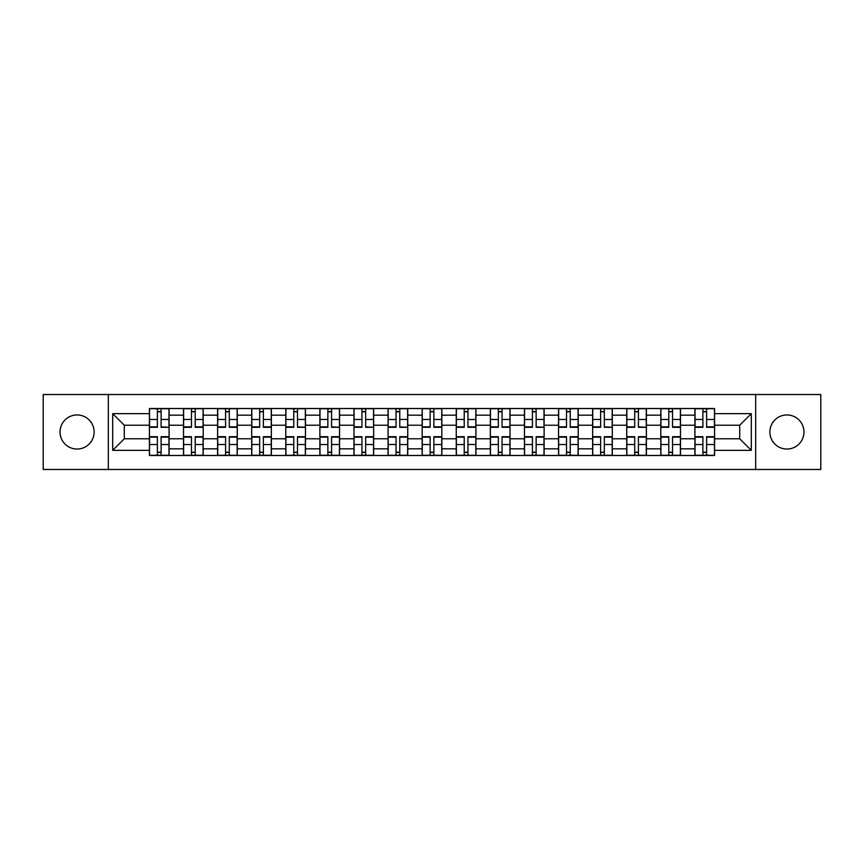 <?xml version="1.0" encoding="UTF-8"?>
<svg xmlns="http://www.w3.org/2000/svg" width="864" height="864" viewBox="0 0 864 864"><rect width="100%" height="100%" fill="white"/><g stroke="black" fill="none" stroke-linecap="round" stroke-linejoin="round"><path stroke-width="1.3" d="M786.92 414.958A17.042 17.042 0 0 0 769.878 432A17.042 17.042 0 0 0 786.92 449.042A17.042 17.042 0 0 0 803.974 432A17.042 17.042 0 0 0 786.92 414.958M77.08 414.958A17.042 17.042 0 0 0 60.026 432A17.042 17.042 0 0 0 77.08 449.042A17.042 17.042 0 0 0 94.122 432A17.042 17.042 0 0 0 77.08 414.958M755.676 469.476L820.8 469.476L820.8 394.524L43.2 394.524L43.2 469.476L755.676 469.476L755.676 394.524M183.514 455.49L183.514 415.174L169.085 415.174L169.085 455.49M169.085 415.174L169.085 408.51M183.514 415.174L183.514 408.51M203.18 408.51L203.18 455.49M217.598 455.49L217.598 408.51M237.276 408.51L237.276 455.49M251.694 455.49L251.694 408.51M271.361 408.51L271.361 455.49M285.79 455.49L285.79 408.51M305.456 408.51L305.456 455.49M319.885 455.49L319.885 408.51M339.552 408.51L339.552 455.49M353.981 455.49L353.981 408.51M373.648 408.51L373.648 455.49M388.076 455.49L388.076 408.51M407.743 408.51L407.743 455.49M422.161 455.49L422.161 408.51M441.839 408.51L441.839 455.49M456.257 455.49L456.257 408.51M475.924 408.51L475.924 455.49M490.352 455.49L490.352 408.51M510.019 408.51L510.019 455.49M524.448 455.49L524.448 408.51M544.115 408.51L544.115 455.49M558.544 455.49L558.544 408.51M578.21 408.51L578.21 455.49M592.639 455.49L592.639 408.51M612.306 408.51L612.306 455.49M626.724 455.49L626.724 408.51M646.402 408.51L646.402 455.49M660.82 455.49L660.82 408.51M680.486 408.51L680.486 455.49M694.915 455.49L694.915 408.51M694.915 438.772L680.486 438.772M660.82 438.772L646.402 438.772M626.724 438.772L612.306 438.772M592.639 438.772L578.21 438.772M558.544 438.772L544.115 438.772M524.448 438.772L510.019 438.772M490.352 438.772L475.924 438.772M456.257 438.772L441.839 438.772M422.161 438.772L407.743 438.772M388.076 438.772L373.648 438.772M353.981 438.772L339.552 438.772M319.885 438.772L305.456 438.772M285.79 438.772L271.361 438.772M251.694 438.772L237.276 438.772M217.598 438.772L203.18 438.772M183.514 438.772L169.085 438.772M694.915 425.228L680.486 425.228M660.82 425.228L646.402 425.228M626.724 425.228L612.306 425.228M592.639 425.228L578.21 425.228M558.544 425.228L544.115 425.228M524.448 425.228L510.019 425.228M490.352 425.228L475.924 425.228M456.257 425.228L441.839 425.228M422.161 425.228L407.743 425.228M388.076 425.228L373.648 425.228M353.981 425.228L339.552 425.228M319.885 425.228L305.456 425.228M285.79 425.228L271.361 425.228M251.694 425.228L237.276 425.228M217.598 425.228L203.18 425.228M183.514 425.228L169.085 425.228M124.286 438.772L149.418 438.772L149.418 425.228L124.286 425.228L124.286 438.772L112.698 450.36L112.698 413.64L149.418 413.64L149.418 425.228M714.582 425.228L714.582 438.772L739.714 438.772L739.714 425.228L714.582 425.228L714.582 408.51L149.418 408.51L149.418 413.64M714.582 413.64L751.302 413.64L751.302 450.36L714.582 450.36L714.582 438.772M149.418 438.772L149.418 455.49L714.582 455.49L714.582 450.36M149.418 450.36L112.698 450.36M108.324 469.476L108.324 394.524M161.104 452.218L157.388 452.218M157.388 411.782L161.104 411.782M195.199 452.218L191.484 452.218M191.484 411.782L195.199 411.782M229.295 452.218L225.58 452.218M225.58 411.782L229.295 411.782M263.39 452.218L259.675 452.218M259.675 411.782L263.39 411.782M297.486 452.218L293.771 452.218M293.771 411.782L297.486 411.782M331.582 452.218L327.866 452.218M327.866 411.782L331.582 411.782M365.666 452.218L361.951 452.218M361.951 411.782L365.666 411.782M399.762 452.218L396.047 452.218M396.047 411.782L399.762 411.782M433.858 452.218L430.142 452.218M430.142 411.782L433.858 411.782M467.953 452.218L464.238 452.218M464.238 411.782L467.953 411.782M502.049 452.218L498.334 452.218M498.334 411.782L502.049 411.782M536.134 452.218L532.418 452.218M532.418 411.782L536.134 411.782M570.229 452.218L566.514 452.218M566.514 411.782L570.229 411.782M604.325 452.218L600.61 452.218M600.61 411.782L604.325 411.782M638.42 452.218L634.705 452.218M634.705 411.782L638.42 411.782M672.516 452.218L668.801 452.218M668.801 411.782L672.516 411.782M706.612 452.218L702.896 452.218M702.896 411.782L706.612 411.782M112.698 413.64L124.286 425.228M739.714 438.772L751.302 450.36M739.714 425.228L751.302 413.64M161.104 426.838L168.977 427.302L161.104 427.302L161.104 408.726L168.977 408.726L157.388 408.726L157.388 427.302L149.526 427.302L149.526 408.726L157.388 408.726L149.526 408.726M168.977 426.838L168.977 408.726M157.388 411.566L161.104 411.566M157.388 436.698L157.388 455.274L149.526 455.274L149.526 436.698L157.388 436.698M161.104 452.434L157.388 452.434M168.977 455.274L161.104 455.274L168.977 455.274L168.977 436.698L161.104 436.698L161.104 455.274L154.116 455.274M195.199 427.302L195.199 408.726L203.072 408.726L203.072 427.302L195.199 427.302M191.484 411.566L195.199 411.566M183.622 408.726L191.484 408.726L183.622 408.726L183.622 427.302L191.484 427.302L191.484 408.726L198.482 408.726M229.295 427.302L229.295 408.726L237.168 408.726L237.168 427.302L229.295 427.302M225.58 411.566L229.295 411.566M217.717 408.726L225.58 408.726L217.717 408.726L217.717 427.302L225.58 427.302L225.58 408.726L232.578 408.726M191.484 436.698L191.484 455.274L183.622 455.274L183.622 436.698L191.484 436.698M195.199 452.434L191.484 452.434M203.072 455.274L195.199 455.274L203.072 455.274L203.072 436.698L195.199 436.698L195.199 455.274L188.212 455.274M225.58 436.698L225.58 455.274L217.717 455.274L217.717 436.698L225.58 436.698M229.295 452.434L225.58 452.434M237.168 455.274L229.295 455.274L237.168 455.274L237.168 436.698L229.295 436.698L229.295 455.274L222.296 455.274M263.39 427.302L263.39 408.726L271.253 408.726L271.253 427.302L263.39 427.302M259.675 411.566L263.39 411.566M251.802 408.726L259.675 408.726L251.802 408.726L251.802 427.302L259.675 427.302L259.675 408.726L266.663 408.726M297.486 426.838L305.348 427.302L297.486 427.302L297.486 408.726L305.348 408.726L293.771 408.726L293.771 427.302L285.898 427.302L285.898 408.726L293.771 408.726L285.898 408.726M305.348 426.838L305.348 408.726M293.771 411.566L297.486 411.566M331.582 426.838L339.444 427.302L331.582 427.302L331.582 408.726L339.444 408.726L327.866 408.726L327.866 427.302L319.993 427.302L319.993 408.726L327.866 408.726L319.993 408.726M339.444 426.838L339.444 408.726M327.866 411.566L331.582 411.566M259.675 436.698L259.675 455.274L251.802 455.274L251.802 436.698L259.675 436.698M263.39 452.434L259.675 452.434M271.253 455.274L263.39 455.274L271.253 455.274L271.253 436.698L263.39 436.698L263.39 455.274L256.392 455.274M293.771 436.698L293.771 455.274L285.898 455.274L285.898 436.698L293.771 436.698M297.486 452.434L293.771 452.434M305.348 455.274L297.486 455.274L305.348 455.274L305.348 436.698L297.486 436.698L297.486 455.274L290.488 455.274M327.866 436.698L327.866 455.274L319.993 455.274L319.993 436.698L327.866 436.698M331.582 452.434L327.866 452.434M339.444 455.274L331.582 455.274L339.444 455.274L339.444 436.698L331.582 436.698L331.582 455.274L324.583 455.274M365.666 426.838L373.54 427.302L365.666 427.302L365.666 408.726L373.54 408.726L361.951 408.726L361.951 427.302L354.089 427.302L354.089 408.726L361.951 408.726L354.089 408.726M373.54 426.838L373.54 408.726M361.951 411.566L365.666 411.566M361.951 436.698L361.951 455.274L354.089 455.274L354.089 436.698L361.951 436.698M365.666 452.434L361.951 452.434M373.54 455.274L365.666 455.274L373.54 455.274L373.54 436.698L365.666 436.698L365.666 455.274L358.679 455.274M399.762 426.838L407.635 427.302L399.762 427.302L399.762 408.726L407.635 408.726L396.047 408.726L396.047 427.302L388.184 427.302L388.184 408.726L396.047 408.726L388.184 408.726M407.635 426.838L407.635 408.726M396.047 411.566L399.762 411.566M396.047 436.698L396.047 455.274L388.184 455.274L388.184 436.698L396.047 436.698M399.762 452.434L396.047 452.434M407.635 455.274L399.762 455.274L407.635 455.274L407.635 436.698L399.762 436.698L399.762 455.274L392.774 455.274M433.858 427.302L433.858 408.726L441.731 408.726L441.731 427.302L433.858 427.302M430.142 411.566L433.858 411.566M422.269 408.726L430.142 408.726L422.269 408.726L422.269 427.302L430.142 427.302L430.142 408.726L437.141 408.726M430.142 436.698L430.142 455.274L422.269 455.274L422.269 436.698L430.142 436.698M433.858 452.434L430.142 452.434M441.731 455.274L433.858 455.274L441.731 455.274L441.731 436.698L433.858 436.698L433.858 455.274L426.859 455.274M467.953 427.302L467.953 408.726L475.816 408.726L475.816 427.302L467.953 427.302M464.238 411.566L467.953 411.566M456.365 408.726L464.238 408.726L456.365 408.726L456.365 427.302L464.238 427.302L464.238 408.726L471.226 408.726M464.238 436.698L464.238 455.274L456.365 455.274L456.365 436.698L464.238 436.698M467.953 452.434L464.238 452.434M475.816 455.274L467.953 455.274L475.816 455.274L475.816 436.698L467.953 436.698L467.953 455.274L460.955 455.274M502.049 427.302L502.049 408.726L509.911 408.726L509.911 427.302L502.049 427.302M498.334 411.566L502.049 411.566M490.46 408.726L498.334 408.726L490.46 408.726L490.46 427.302L498.334 427.302L498.334 408.726L505.321 408.726M498.334 436.698L498.334 455.274L490.46 455.274L490.46 436.698L498.334 436.698M502.049 452.434L498.334 452.434M509.911 455.274L502.049 455.274L509.911 455.274L509.911 436.698L502.049 436.698L502.049 455.274L495.05 455.274M536.134 426.838L544.007 427.302L536.134 427.302L536.134 408.726L544.007 408.726L532.418 408.726L532.418 427.302L524.556 427.302L524.556 408.726L532.418 408.726L524.556 408.726M544.007 426.838L544.007 408.726M532.418 411.566L536.134 411.566M532.418 436.698L532.418 455.274L524.556 455.274L524.556 436.698L532.418 436.698M536.134 452.434L532.418 452.434M544.007 455.274L536.134 455.274L544.007 455.274L544.007 436.698L536.134 436.698L536.134 455.274L529.146 455.274M570.229 427.302L570.229 408.726L578.102 408.726L578.102 427.302L570.229 427.302M566.514 411.566L570.229 411.566M558.652 408.726L566.514 408.726L558.652 408.726L558.652 427.302L566.514 427.302L566.514 408.726L573.512 408.726M566.514 436.698L566.514 455.274L558.652 455.274L558.652 436.698L566.514 436.698M570.229 452.434L566.514 452.434M578.102 455.274L570.229 455.274L578.102 455.274L578.102 436.698L570.229 436.698L570.229 455.274L563.242 455.274M604.325 426.838L612.198 427.302L604.325 427.302L604.325 408.726L612.198 408.726L600.61 408.726L600.61 427.302L592.747 427.302L592.747 408.726L600.61 408.726L592.747 408.726M612.198 426.838L612.198 408.726M600.61 411.566L604.325 411.566M600.61 436.698L600.61 455.274L592.747 455.274L592.747 436.698L600.61 436.698M604.325 452.434L600.61 452.434M612.198 455.274L604.325 455.274L612.198 455.274L612.198 436.698L604.325 436.698L604.325 455.274L597.337 455.274M638.42 426.838L646.283 427.302L638.42 427.302L638.42 408.726L646.283 408.726L634.705 408.726L634.705 427.302L626.832 427.302L626.832 408.726L634.705 408.726L626.832 408.726M646.283 426.838L646.283 408.726M634.705 411.566L638.42 411.566M634.705 436.698L634.705 455.274L626.832 455.274L626.832 436.698L634.705 436.698M638.42 452.434L634.705 452.434M646.283 455.274L638.42 455.274L646.283 455.274L646.283 436.698L638.42 436.698L638.42 455.274L631.422 455.274M672.516 427.302L672.516 408.726L680.378 408.726L680.378 427.302L672.516 427.302M668.801 411.566L672.516 411.566M660.928 408.726L668.801 408.726L660.928 408.726L660.928 427.302L668.801 427.302L668.801 408.726L675.788 408.726M668.801 436.698L668.801 455.274L660.928 455.274L660.928 436.698L668.801 436.698M672.516 452.434L668.801 452.434M680.378 455.274L672.516 455.274L680.378 455.274L680.378 436.698L672.516 436.698L672.516 455.274L665.518 455.274M706.612 427.302L706.612 408.726L714.474 408.726L714.474 427.302L706.612 427.302M702.896 411.566L706.612 411.566M695.023 408.726L702.896 408.726L695.023 408.726L695.023 427.302L702.896 427.302L702.896 408.726L709.884 408.726M702.896 436.698L702.896 455.274L695.023 455.274L695.023 436.698L702.896 436.698M706.612 452.434L702.896 452.434M714.474 455.274L706.612 455.274L714.474 455.274L714.474 436.698L706.612 436.698L706.612 455.274L699.613 455.274M660.82 415.174L646.402 415.174M626.724 415.174L612.306 415.174M592.639 415.174L578.21 415.174M558.544 415.174L544.115 415.174M524.448 415.174L510.019 415.174M490.352 415.174L475.924 415.174M456.257 415.174L441.839 415.174M422.161 415.174L407.743 415.174M388.076 415.174L373.648 415.174M353.981 415.174L339.552 415.174M319.885 415.174L305.456 415.174M285.79 415.174L271.361 415.174M251.694 415.174L237.276 415.174M217.598 415.174L203.18 415.174M694.915 415.174L680.486 415.174M660.82 448.826L646.402 448.826M626.724 448.826L612.306 448.826M592.639 448.826L578.21 448.826M558.544 448.826L544.115 448.826M524.448 448.826L510.019 448.826M490.352 448.826L475.924 448.826M456.257 448.826L441.839 448.826M422.161 448.826L407.743 448.826M388.076 448.826L373.648 448.826M353.981 448.826L339.552 448.826M319.885 448.826L305.456 448.826M285.79 448.826L271.361 448.826M251.694 448.826L237.276 448.826M217.598 448.826L203.18 448.826M183.514 448.826L169.085 448.826M694.915 448.826L680.486 448.826M161.104 419.461L168.977 419.461M149.526 426.838L157.388 426.838M149.526 419.461L157.388 419.461M157.388 437.162L149.526 437.162M157.388 444.539L149.526 444.539M168.977 437.162L161.104 437.162M168.977 444.539L161.104 444.539M195.199 426.838L203.072 426.838M195.199 419.461L203.072 419.461M183.622 426.838L191.484 426.838M183.622 419.461L191.484 419.461M229.295 426.838L237.168 426.838M229.295 419.461L237.168 419.461M217.717 426.838L225.58 426.838M217.717 419.461L225.58 419.461M191.484 437.162L183.622 437.162M191.484 444.539L183.622 444.539M203.072 437.162L195.199 437.162M203.072 444.539L195.199 444.539M225.58 437.162L217.717 437.162M225.58 444.539L217.717 444.539M237.168 437.162L229.295 437.162M237.168 444.539L229.295 444.539M263.39 426.838L271.253 426.838M263.39 419.461L271.253 419.461M251.802 426.838L259.675 426.838M251.802 419.461L259.675 419.461M297.486 419.461L305.348 419.461M285.898 426.838L293.771 426.838M285.898 419.461L293.771 419.461M331.582 419.461L339.444 419.461M319.993 426.838L327.866 426.838M319.993 419.461L327.866 419.461M259.675 437.162L251.802 437.162M259.675 444.539L251.802 444.539M271.253 437.162L263.39 437.162M271.253 444.539L263.39 444.539M293.771 437.162L285.898 437.162M293.771 444.539L285.898 444.539M305.348 437.162L297.486 437.162M305.348 444.539L297.486 444.539M327.866 437.162L319.993 437.162M327.866 444.539L319.993 444.539M339.444 437.162L331.582 437.162M339.444 444.539L331.582 444.539M365.666 419.461L373.54 419.461M354.089 426.838L361.951 426.838M354.089 419.461L361.951 419.461M361.951 437.162L354.089 437.162M361.951 444.539L354.089 444.539M373.54 437.162L365.666 437.162M373.54 444.539L365.666 444.539M399.762 419.461L407.635 419.461M388.184 426.838L396.047 426.838M388.184 419.461L396.047 419.461M396.047 437.162L388.184 437.162M396.047 444.539L388.184 444.539M407.635 437.162L399.762 437.162M407.635 444.539L399.762 444.539M433.858 426.838L441.731 426.838M433.858 419.461L441.731 419.461M422.269 426.838L430.142 426.838M422.269 419.461L430.142 419.461M430.142 437.162L422.269 437.162M430.142 444.539L422.269 444.539M441.731 437.162L433.858 437.162M441.731 444.539L433.858 444.539M467.953 426.838L475.816 426.838M467.953 419.461L475.816 419.461M456.365 426.838L464.238 426.838M456.365 419.461L464.238 419.461M464.238 437.162L456.365 437.162M464.238 444.539L456.365 444.539M475.816 437.162L467.953 437.162M475.816 444.539L467.953 444.539M502.049 426.838L509.911 426.838M502.049 419.461L509.911 419.461M490.46 426.838L498.334 426.838M490.46 419.461L498.334 419.461M498.334 437.162L490.46 437.162M498.334 444.539L490.46 444.539M509.911 437.162L502.049 437.162M509.911 444.539L502.049 444.539M536.134 419.461L544.007 419.461M524.556 426.838L532.418 426.838M524.556 419.461L532.418 419.461M532.418 437.162L524.556 437.162M532.418 444.539L524.556 444.539M544.007 437.162L536.134 437.162M544.007 444.539L536.134 444.539M570.229 426.838L578.102 426.838M570.229 419.461L578.102 419.461M558.652 426.838L566.514 426.838M558.652 419.461L566.514 419.461M566.514 437.162L558.652 437.162M566.514 444.539L558.652 444.539M578.102 437.162L570.229 437.162M578.102 444.539L570.229 444.539M604.325 419.461L612.198 419.461M592.747 426.838L600.61 426.838M592.747 419.461L600.61 419.461M600.61 437.162L592.747 437.162M600.61 444.539L592.747 444.539M612.198 437.162L604.325 437.162M612.198 444.539L604.325 444.539M638.42 419.461L646.283 419.461M626.832 426.838L634.705 426.838M626.832 419.461L634.705 419.461M634.705 437.162L626.832 437.162M634.705 444.539L626.832 444.539M646.283 437.162L638.42 437.162M646.283 444.539L638.42 444.539M672.516 426.838L680.378 426.838M672.516 419.461L680.378 419.461M660.928 426.838L668.801 426.838M660.928 419.461L668.801 419.461M668.801 437.162L660.928 437.162M668.801 444.539L660.928 444.539M680.378 437.162L672.516 437.162M680.378 444.539L672.516 444.539M706.612 426.838L714.474 426.838M706.612 419.461L714.474 419.461M695.023 426.838L702.896 426.838M695.023 419.461L702.896 419.461M702.896 437.162L695.023 437.162M702.896 444.539L695.023 444.539M714.474 437.162L706.612 437.162M714.474 444.539L706.612 444.539"/></g></svg>
